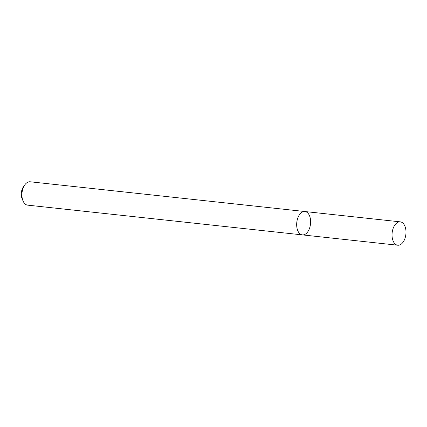 <?xml version="1.0" encoding="UTF-8"?>
<svg xmlns="http://www.w3.org/2000/svg" width="427" height="427" viewBox="0 0 427 427"><rect width="100%" height="100%" fill="white"/><g stroke="black" fill="none" stroke-linecap="round" stroke-linejoin="round"><path stroke-width="0.64" d="M308.726 230.185A11.753 6.907 96.2 0 0 310.285 218.282A11.753 6.907 96.2 0 0 304.915 211.53A11.753 6.907 96.2 0 0 296.781 222.467A11.753 6.907 96.2 0 0 302.38 234.898A11.753 6.907 96.2 0 0 308.726 230.185M302.38 234.898A11.753 6.907 96.2 0 1 296.781 222.467A11.753 6.907 96.2 0 1 304.915 211.53L30.173 181.779A11.753 6.907 96.2 0 0 24.787 184.891A11.753 6.907 96.2 0 0 23.047 200.946A11.753 6.907 96.2 0 0 27.643 205.147L397.75 245.221A11.753 6.907 96.2 0 0 404.091 240.508A11.753 6.907 96.2 0 0 405.65 228.61A11.753 6.907 96.2 0 0 400.28 221.853A11.753 6.907 96.2 0 0 392.146 232.795A11.753 6.907 96.2 0 0 397.75 245.221M24.787 184.891L23.362 186.903A8.62 5.065 96.2 0 0 22.092 198.678L23.047 200.946M304.915 211.53L400.28 221.853"/></g></svg>
